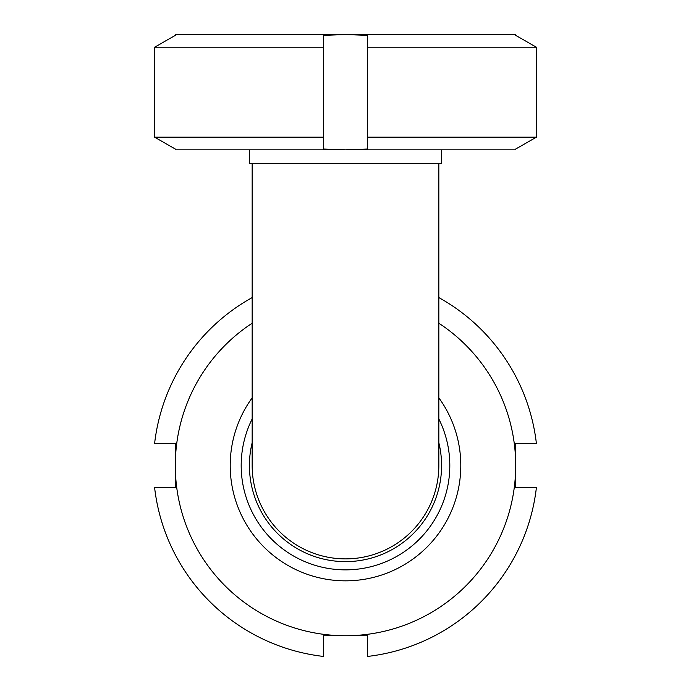 <?xml version="1.0" encoding="UTF-8"?>
<svg xmlns="http://www.w3.org/2000/svg" width="691" height="691" viewBox="0 0 691 691"><rect width="100%" height="100%" fill="white"/><g stroke="black" fill="none" stroke-linecap="round" stroke-linejoin="round"><path stroke-width="1.04" d="M252.163 163.577L252.163 465.544A93.337 93.337 0 0 0 345.5 558.881A93.337 93.337 0 0 0 438.837 465.544L438.837 163.577M252.163 442.741A96.084 96.084 0 0 0 356.988 560.937A96.084 96.084 0 0 0 438.837 442.741M441.584 149.852L441.584 163.577L249.416 163.577L249.416 149.852M252.163 297.571A192.167 192.167 0 0 0 154.594 443.587L175.298 443.587L175.298 487.509L154.594 487.509A192.167 192.167 0 0 0 323.535 656.45L323.535 635.746L367.465 635.746L367.465 656.45A192.167 192.167 0 0 0 536.406 487.509L515.702 487.509L515.702 443.587L536.406 443.587A192.167 192.167 0 0 0 438.837 297.571M252.163 323.215A170.202 170.202 0 0 0 345.5 635.746A170.202 170.202 0 0 0 438.837 323.215M252.163 397.852A115.302 115.302 0 0 0 381.078 575.214A115.302 115.302 0 0 0 438.837 397.852M154.594 47.23L323.535 47.23L323.535 137.172L323.535 35.362L345.5 34.55L367.465 35.362L367.465 149.031L345.5 149.852L515.702 149.852L515.702 149.031L536.406 137.172L536.406 47.23L515.702 35.362L515.702 34.55L175.298 34.55L175.298 35.362L154.594 47.23L154.594 137.172L175.298 149.031L175.298 149.852L345.5 149.852L323.535 149.031L323.535 137.172L154.594 137.172M536.406 47.23L367.465 47.23M536.406 137.172L367.465 137.172M252.163 418.962A104.315 104.315 0 0 0 369.435 567.078A104.315 104.315 0 0 0 438.837 418.962"/></g></svg>
